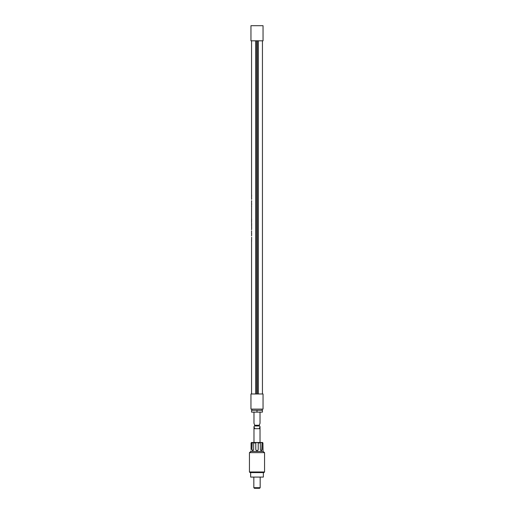 <?xml version="1.0" encoding="UTF-8"?>
<svg xmlns="http://www.w3.org/2000/svg" width="514" height="514" viewBox="0 0 514 514"><rect width="100%" height="100%" fill="white"/><g stroke="black" fill="none" stroke-linecap="round" stroke-linejoin="round"><path stroke-width="0.77" d="M251.571 201.584L251.654 200.968M251.629 200.685L251.558 202.188L251.597 200.685M255.612 393.987L255.612 40.812M251.564 210.38L251.564 211.402L251.584 210.38M251.558 240.019L251.616 240.745M251.616 241.278L251.616 240.77M251.558 240.77L251.558 393.987M251.558 240.623L251.654 237.314M251.616 239.633L251.616 239.119M251.558 235.945L251.609 233.992M251.616 237.86L251.564 237.314M251.616 233.112L251.616 234.191M251.558 230.876L251.558 233.992M251.616 231.428L251.616 230.876M251.558 229.745L251.654 227.869M251.616 228.415L251.622 223.262M251.609 224.811L251.558 225.53M251.558 222.903L251.571 207.63M251.616 219.041L251.616 219.934M251.616 220.583L251.616 221.495M251.584 207.187L251.616 206.435M251.558 206.962L251.564 204.328M251.564 203.827L251.597 203.505M251.661 204.109L251.654 204.495M251.654 203.705L251.584 204.495M251.654 198.693L251.564 197.627M251.564 199.393L251.564 198.873M251.571 194.735L251.597 196.689M251.558 195.847L251.597 194.735M251.654 195.506L251.571 196.689M250.954 393.987L263.046 393.987L263.046 409.105L250.954 409.105L250.954 393.987M257 410.313L251.558 410.313L251.558 412.125L257 412.125L257 410.313L262.442 410.313L262.442 412.125L257 412.125M258.388 393.987L258.388 40.812M250.954 40.812L263.046 40.812L263.046 25.7L250.954 25.7L250.954 40.812M257.302 40.812L257.302 393.987M256.698 40.812L256.698 393.987M257 366.97L257 366.604L257 366.97M257 55.383L257 55.743L257 55.383M257 64.025L257 64.391L257 64.025M257 72.673L257 73.033L257 72.673M257 81.321L257 81.681L257 81.321M257 89.963L257 90.329L257 89.963M257 98.611L257 98.971L257 98.611M257 107.253L257 107.619L257 107.253M257 115.901L257 116.26L257 115.901M257 124.542L257 124.908L257 124.542M257 133.19L257 133.55L257 133.19M257 141.832L257 142.198L257 141.832M257 150.48L257 150.84L257 150.48M257 159.122L257 159.488L257 159.122M257 167.77L257 168.129L257 167.77M257 176.411L257 176.777L257 176.411M257 185.059L257 185.419L257 185.059M257 193.701L257 194.067L257 193.701M257 202.349L257 202.709L257 202.349M257 210.997L257 211.357L257 210.997M257 219.639L257 220.005L257 219.639M257 228.287L257 228.646L257 228.287M257 236.928L257 237.295L257 236.928M257 245.576L257 245.936L257 245.576M257 254.218L257 254.584L257 254.218M257 262.866L257 263.226L257 262.866M257 271.508L257 271.874L257 271.508M257 280.156L257 280.515L257 280.156M257 288.797L257 289.164L257 288.797M257 297.445L257 297.805L257 297.445M257 306.087L257 306.453L257 306.087M257 314.735L257 315.095L257 314.735M257 323.377L257 323.743L257 323.377M257 332.025L257 332.385L257 332.025M257 340.666L257 341.033L257 340.666M257 349.314L257 349.674L257 349.314M257 357.962L257 358.322L257 357.962M260.02 412.125L260.02 423.311L259.255 425.264L254.745 425.264L253.98 423.311L253.98 412.125M251.558 200.968L251.654 201.642M251.571 223.674L251.635 224.971M251.635 223.468L251.571 224.766M253.826 487.696L260.174 487.696L259.57 488.3L254.43 488.3L253.826 487.696L253.826 477.082M263.348 472.584L263.348 477.082L250.652 477.082L250.652 472.584M264.556 471.974L263.952 472.584L250.048 472.584L249.444 471.974L249.444 452.635L264.556 452.635L264.556 471.974L249.444 471.974M264.556 452.635L263.046 451.421L250.954 451.421L249.444 452.635M257.347 450.765L258.208 449.609C257.405 451.17 256.595 451.17 255.792 449.609L255.792 442.959L253.665 442.959L253.922 442.605L251.076 442.959L251.436 442.605M258.208 449.609L258.208 442.959L260.335 442.959L260.335 449.609L261.273 450.817L262.044 449.609L262.044 442.959L262.924 442.959L263.046 451.421M262.564 442.605L262.924 442.959M261.099 450.797A1.208 0.855 90 0 0 261.787 449.609L262.044 442.959M261.787 442.605L260.078 442.605L260.335 442.959M255.792 442.959L255.792 442.605L258.208 442.605L258.208 442.959M262.564 442.477L251.436 442.477M253.98 426.755L254.276 425.99L259.724 425.99L260.02 426.755L259.255 428.708L254.745 428.708L253.98 426.755L253.98 442.355M260.02 426.755L260.02 442.355M252.213 442.605L251.956 449.609L252.727 450.817L251.956 449.609L251.956 442.959M251.076 449.609C250.941 451.17 250.941 451.17 251.076 449.609L251.076 442.959M253.665 442.959L253.665 449.609L252.727 450.817M255.792 449.609L256.614 450.759M252.213 449.609A1.208 0.855 -90 0 0 252.901 450.797M251.558 40.812L251.558 195.069M251.558 219.298L251.558 219.632M251.558 220.904L251.558 221.232M251.558 203.589L251.558 202.182M251.558 196.329L251.558 198.327M262.442 393.987L262.442 40.812M262.14 410.313L262.14 409.105M251.86 410.313L251.86 409.105M259.255 425.264L254.745 425.264M260.174 487.696L260.174 477.082M250.954 450.817L250.954 451.421"/></g></svg>
